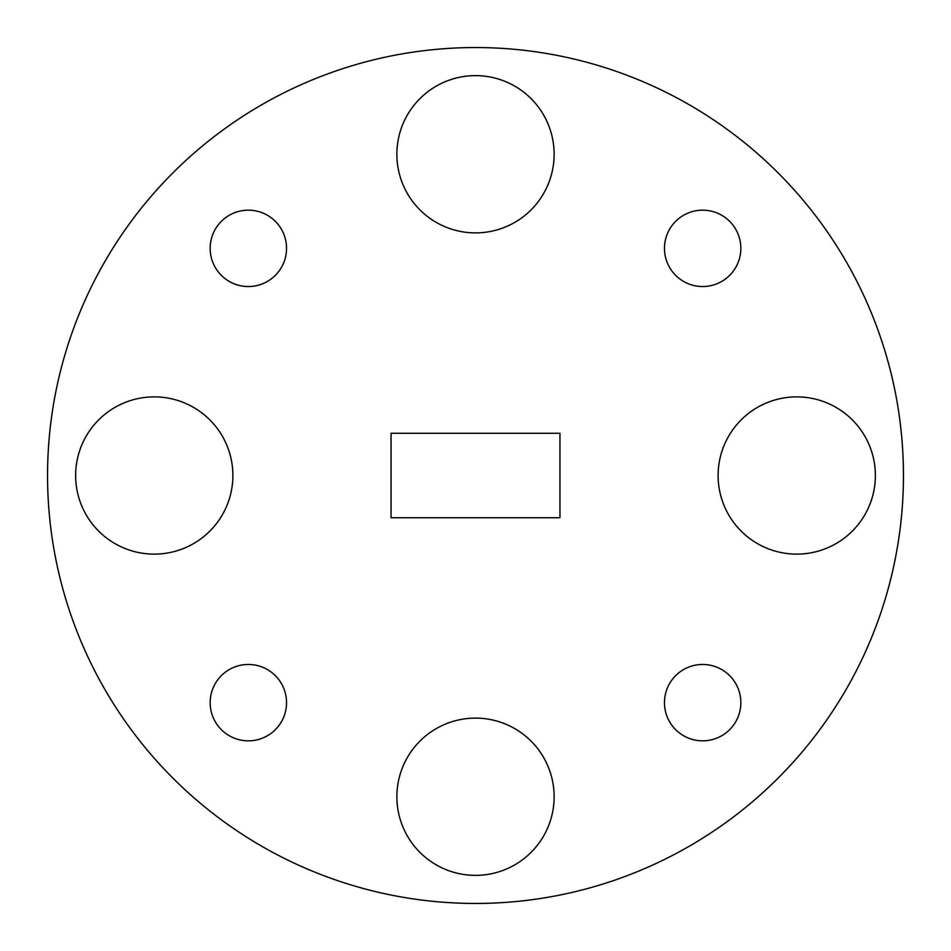 <?xml version="1.0" encoding="UTF-8"?>
<svg xmlns="http://www.w3.org/2000/svg" width="951" height="951" viewBox="0 0 951 951"><rect width="100%" height="100%" fill="white"/><g stroke="black" fill="none" stroke-linecap="round" stroke-linejoin="round"><path stroke-width="1.43" d="M210.159 248.342A38.195 38.195 0 0 0 248.342 286.536A38.195 38.195 0 0 0 286.536 248.342A38.195 38.195 0 0 0 248.342 210.159A38.195 38.195 0 0 0 210.159 248.342M210.159 702.658A38.195 38.195 0 0 0 248.342 740.841A38.195 38.195 0 0 0 286.536 702.658A38.195 38.195 0 0 0 248.342 664.464A38.195 38.195 0 0 0 210.159 702.658M664.464 702.658A38.195 38.195 0 0 0 702.658 740.841A38.195 38.195 0 0 0 740.841 702.658A38.195 38.195 0 0 0 702.658 664.464A38.195 38.195 0 0 0 664.464 702.658M664.464 248.342A38.195 38.195 0 0 0 702.658 286.536A38.195 38.195 0 0 0 740.841 248.342A38.195 38.195 0 0 0 702.658 210.159A38.195 38.195 0 0 0 664.464 248.342M396.876 154.252A78.624 78.624 0 0 0 475.5 232.888A78.624 78.624 0 0 0 554.124 154.252A78.624 78.624 0 0 0 475.5 75.628A78.624 78.624 0 0 0 396.876 154.252M75.628 475.5A78.624 78.624 0 0 0 154.252 554.124A78.624 78.624 0 0 0 232.888 475.5A78.624 78.624 0 0 0 154.252 396.876A78.624 78.624 0 0 0 75.628 475.5M396.876 796.748A78.624 78.624 0 0 0 475.5 875.372A78.624 78.624 0 0 0 554.124 796.748A78.624 78.624 0 0 0 475.5 718.112A78.624 78.624 0 0 0 396.876 796.748M718.112 475.5A78.624 78.624 0 0 0 796.748 554.124A78.624 78.624 0 0 0 875.372 475.5A78.624 78.624 0 0 0 796.748 396.876A78.624 78.624 0 0 0 718.112 475.5M903.45 475.5A427.95 427.95 0 0 0 475.5 47.55A427.95 427.95 0 0 0 47.55 475.5A427.95 427.95 0 0 0 475.5 903.45A427.95 427.95 0 0 0 903.45 475.5M559.949 517.724L559.949 433.276L391.051 433.276L391.051 517.724L559.949 517.724"/></g></svg>
